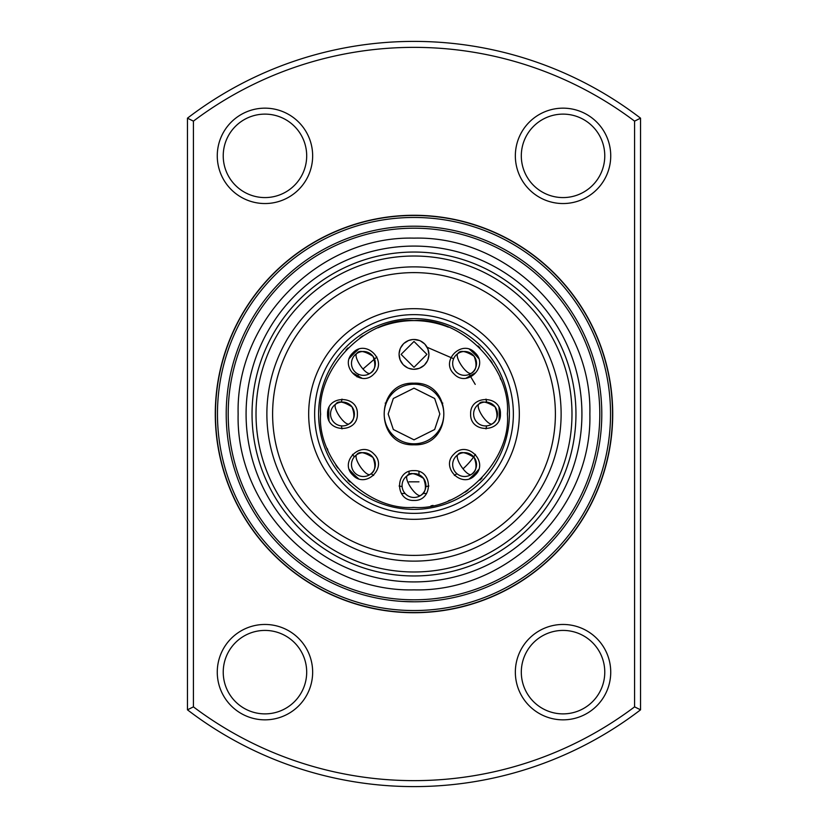 <?xml version="1.0" encoding="UTF-8"?>
<svg xmlns="http://www.w3.org/2000/svg" width="828" height="828" viewBox="0 0 828 828"><rect width="100%" height="100%" fill="white"/><g stroke="black" fill="none" stroke-linecap="round" stroke-linejoin="round"><path stroke-width="1.24" d="M306.691 155.85A41.731 41.731 0 0 0 264.96 114.119A41.731 41.731 0 0 0 223.229 155.85A41.731 41.731 0 0 0 264.96 197.581A41.731 41.731 0 0 0 306.691 155.85M604.771 155.85A41.731 41.731 0 0 0 563.04 114.119A41.731 41.731 0 0 0 521.309 155.85A41.731 41.731 0 0 0 563.04 197.581A41.731 41.731 0 0 0 604.771 155.85M306.691 672.15A41.731 41.731 0 0 0 264.96 630.418A41.731 41.731 0 0 0 223.229 672.15A41.731 41.731 0 0 0 264.96 713.881A41.731 41.731 0 0 0 306.691 672.15M604.771 672.15A41.731 41.731 0 0 0 563.04 630.418A41.731 41.731 0 0 0 521.309 672.15A41.731 41.731 0 0 0 563.04 713.881A41.731 41.731 0 0 0 604.771 672.15M312.653 155.85A47.693 47.693 0 0 0 264.96 108.157A47.693 47.693 0 0 0 217.267 155.85A47.693 47.693 0 0 0 264.96 203.543A47.693 47.693 0 0 0 312.653 155.85M610.733 155.85A47.693 47.693 0 0 0 563.04 108.157A47.693 47.693 0 0 0 515.347 155.85A47.693 47.693 0 0 0 563.04 203.543A47.693 47.693 0 0 0 610.733 155.85M312.653 672.15A47.693 47.693 0 0 0 264.96 624.457A47.693 47.693 0 0 0 217.267 672.15A47.693 47.693 0 0 0 264.96 719.842A47.693 47.693 0 0 0 312.653 672.15M610.733 672.15A47.693 47.693 0 0 0 563.04 624.457A47.693 47.693 0 0 0 515.347 672.15A47.693 47.693 0 0 0 563.04 719.842A47.693 47.693 0 0 0 610.733 672.15M610.536 414A196.536 196.536 0 0 1 414 610.536A196.536 196.536 0 0 1 217.464 414A196.536 196.536 0 0 1 414 217.464A196.536 196.536 0 0 1 610.536 414M612.523 414A198.523 198.523 0 0 1 414 612.523A198.523 198.523 0 0 1 215.477 414A198.523 198.523 0 0 1 414 215.477A198.523 198.523 0 0 1 612.523 414M612.72 414A198.72 198.72 0 0 1 414 612.72A198.72 198.72 0 0 1 215.28 414A198.72 198.72 0 0 1 414 215.28A198.72 198.72 0 0 1 612.72 414M193.421 706.864L193.421 121.136A366.638 366.638 0 0 1 634.579 121.136L634.579 706.864A366.638 366.638 0 0 1 193.421 706.864L187.459 709.824A372.6 372.6 0 0 0 640.541 709.824L634.579 706.864M634.579 121.136L640.541 118.176A372.6 372.6 0 0 0 187.459 118.176L193.421 121.136M187.459 118.176L187.459 709.824M640.541 709.824L640.541 118.176M482.02 478.004A93.398 93.398 0 0 1 480.043 480.043A93.398 93.398 0 0 0 482.02 478.004A93.398 93.398 0 0 1 480.043 480.043A93.398 93.398 0 0 0 482.02 478.004M467.934 490.248A93.398 93.398 0 0 1 465.108 492.174A93.398 93.398 0 0 0 467.934 490.248A93.398 93.398 0 0 1 465.108 492.174A93.398 93.398 0 0 0 467.934 490.248M450.308 500.05A93.398 93.398 0 0 1 448.383 500.836A93.398 93.398 0 0 0 450.308 500.05A93.398 93.398 0 0 1 448.383 500.836A93.398 93.398 0 0 0 450.308 500.05M433.065 505.432A93.398 93.398 0 0 1 430.995 505.836A93.398 93.398 0 0 0 433.065 505.432A93.398 93.398 0 0 1 430.995 505.836A93.398 93.398 0 0 0 433.065 505.432M414 507.398A93.398 93.398 0 0 1 412.779 507.388A93.398 93.398 0 0 0 414 507.398A93.398 93.398 0 0 1 412.779 507.388A93.398 93.398 0 0 0 414 507.398C367.156 511.093 316.907 460.854 320.602 414C316.907 367.166 367.156 316.907 414 320.602C460.834 316.907 511.093 367.156 507.398 414C511.352 460.792 460.461 511.166 414 507.398M349.996 482.02A93.398 93.398 0 0 1 347.957 480.043A93.398 93.398 0 0 0 349.996 482.02A93.398 93.398 0 0 1 347.957 480.043A93.398 93.398 0 0 0 349.996 482.02M337.752 467.934A93.398 93.398 0 0 1 335.826 465.108A93.398 93.398 0 0 0 337.752 467.934A93.398 93.398 0 0 1 335.826 465.108A93.398 93.398 0 0 0 337.752 467.934M327.836 450.049A93.398 93.398 0 0 1 327.163 448.383A93.398 93.398 0 0 0 327.836 450.049A93.398 93.398 0 0 1 327.163 448.383A93.398 93.398 0 0 0 327.836 450.049M320.602 414.631A93.398 93.398 0 0 1 320.602 414A93.398 93.398 0 0 0 320.602 414.631A93.398 93.398 0 0 1 320.602 414A93.398 93.398 0 0 0 320.602 414.631M345.98 349.996A93.398 93.398 0 0 1 347.957 347.957A93.398 93.398 0 0 0 345.98 349.996A93.398 93.398 0 0 1 347.957 347.957A93.398 93.398 0 0 0 345.98 349.996M360.066 337.752A93.398 93.398 0 0 1 362.892 335.826A93.398 93.398 0 0 0 360.066 337.752A93.398 93.398 0 0 1 362.892 335.826A93.398 93.398 0 0 0 360.066 337.752M377.951 327.836A93.398 93.398 0 0 1 379.617 327.163A93.398 93.398 0 0 0 377.951 327.836A93.398 93.398 0 0 1 448.383 327.163A93.398 93.398 0 0 0 448.217 327.091A93.398 93.398 0 0 1 448.383 327.163A93.398 93.398 0 0 0 377.951 327.836M413.369 320.602A93.398 93.398 0 0 1 414 320.602A93.398 93.398 0 0 0 413.369 320.602M478.004 345.98A93.398 93.398 0 0 1 480.043 347.957A93.398 93.398 0 0 0 478.004 345.98A93.398 93.398 0 0 1 480.043 347.957A93.398 93.398 0 0 0 478.004 345.98M490.248 360.066A93.398 93.398 0 0 1 492.174 362.892A93.398 93.398 0 0 0 490.248 360.066A93.398 93.398 0 0 1 492.174 362.892A93.398 93.398 0 0 0 490.248 360.066M500.164 377.951A93.398 93.398 0 0 1 500.836 379.617A93.398 93.398 0 0 0 500.164 377.951A93.398 93.398 0 0 1 500.836 379.617A93.398 93.398 0 0 0 500.164 377.951M507.398 413.369A93.398 93.398 0 0 1 507.398 414A93.398 93.398 0 0 0 507.398 413.369A93.398 93.398 0 0 1 507.398 414A93.398 93.398 0 0 0 507.398 413.369M401.394 493.488L405.109 493.488M422.891 493.488L426.606 493.488M509.386 414A95.386 95.386 0 0 1 414 509.386A95.386 95.386 0 0 1 318.614 414A95.386 95.386 0 0 1 414 318.614A95.386 95.386 0 0 1 509.386 414M475.127 475.127C489.307 462.127 467.054 439.854 454.044 454.044C439.865 467.044 462.117 489.317 475.127 475.127M475.127 352.873C462.127 338.693 439.854 360.946 454.044 373.956C467.044 388.135 489.317 365.883 475.127 352.873M327.557 414C326.718 433.22 358.203 433.23 357.365 414C358.214 394.78 326.718 394.77 327.557 414M414 500.443C433.22 501.282 433.23 469.797 414 470.635C394.78 469.786 394.77 501.282 414 500.443M352.873 475.127C365.872 489.307 388.146 467.054 373.956 454.044C360.956 439.865 338.683 462.117 352.873 475.127M352.873 352.873C338.693 365.872 360.946 388.146 373.956 373.956C388.135 360.956 365.883 338.683 352.873 352.873M500.443 414C501.282 394.78 469.797 394.77 470.635 414C469.786 433.22 501.282 433.23 500.443 414M414 444.802C453.723 446.54 453.734 381.46 414 383.198C374.277 381.46 374.266 446.54 414 444.802M412.603 339.542L408.639 340.474M408.514 340.525L403.95 343.382M403.464 343.848L400.555 347.957M400.141 348.899L399.117 353.546M399.096 354.384L400.1 359.745M400.141 359.869L402.998 364.434M403.464 364.92L407.573 367.829M408.514 368.243L413.162 369.267M419.486 340.525L414 339.48A14.904 14.904 0 0 1 428.904 354.384A14.904 14.904 0 0 1 414 369.288L419.361 368.284M419.486 368.243L424.05 365.386M424.536 364.92L427.445 360.811M427.859 359.869L428.883 355.222M428.904 354.384L427.9 349.023M427.859 348.899L425.002 344.334M424.536 343.848L420.417 340.929M414 369.288A14.904 14.904 0 0 1 399.096 354.384A14.904 14.904 0 0 1 414 339.48A14.904 14.904 0 0 1 428.904 354.384A14.904 14.904 0 0 1 414 369.288M402.077 485.539A11.923 11.923 0 0 1 419.589 475.003A11.923 11.923 0 0 1 420.686 495.413A11.923 11.923 0 0 1 402.077 485.539A11.923 11.923 0 0 0 421.048 495.154M421.576 494.751A11.923 11.923 0 0 0 422.114 494.275M424.826 490.528A11.923 11.923 0 0 0 425.333 489.255M425.571 488.406A11.923 11.923 0 0 0 425.84 484.173M425.695 483.221A11.923 11.923 0 0 0 424.381 479.671M421.825 476.535A11.923 11.923 0 0 0 419.227 474.817M418.854 474.651A11.923 11.923 0 0 0 415.056 473.668M414.145 473.616A11.923 11.923 0 0 0 412.841 473.668M407.883 475.303A11.923 11.923 0 0 0 407.314 475.665A11.923 3.757 -124.1 0 0 409.146 484.804A11.923 3.757 -124.1 0 0 417.974 495.009A11.923 3.757 55.9 0 0 420.686 495.413C425.799 492.67 426.751 487.009 423.553 478.408C414.9 473.016 409.487 472.105 407.314 475.665M351.486 464.591A11.923 11.923 0 0 1 369.009 454.054A11.923 11.923 0 0 1 370.095 474.465A11.923 11.923 0 0 1 351.486 464.591A11.923 11.923 0 0 0 370.468 474.196M370.985 473.792A11.923 11.923 0 0 0 371.534 473.316M374.246 469.579A11.923 11.923 0 0 0 374.742 468.306M374.991 467.458A11.923 11.923 0 0 0 375.26 463.214M375.105 462.272A11.923 11.923 0 0 0 373.79 458.722M371.234 455.586A11.923 11.923 0 0 0 368.636 453.868M368.263 453.692A11.923 11.923 0 0 0 364.475 452.709M363.564 452.668A11.923 11.923 0 0 0 362.26 452.719M357.303 454.355A11.923 11.923 0 0 0 356.733 454.707A11.923 3.757 -124.1 0 0 358.565 463.856A11.923 3.757 -124.1 0 0 367.394 474.051A11.923 3.757 55.9 0 0 370.095 474.465C375.208 471.722 376.171 466.05 372.973 457.46C364.31 452.067 358.897 451.146 356.733 454.707M458.474 454.355A11.923 11.923 0 0 0 452.668 464.591A11.923 11.923 0 0 1 470.18 454.054A11.923 11.923 0 0 1 471.267 474.465A11.923 11.923 0 0 1 452.668 464.591A11.923 11.923 0 0 0 471.639 474.196M472.157 473.792A11.923 11.923 0 0 0 472.705 473.316M475.417 469.579A11.923 11.923 0 0 0 475.914 468.306M476.162 467.458A11.923 11.923 0 0 0 476.431 463.214M476.286 462.272A11.923 11.923 0 0 0 474.961 458.722M472.405 455.586A11.923 11.923 0 0 0 469.807 453.868M469.435 453.692A11.923 11.923 0 0 0 465.646 452.709M464.736 452.668A11.923 11.923 0 0 0 463.432 452.719M461.258 453.133A11.923 11.923 0 0 0 458.588 454.282M336.344 403.764A11.923 11.923 0 0 0 330.538 414A11.923 11.923 0 0 1 348.05 403.464A11.923 11.923 0 0 1 349.147 423.874A11.923 11.923 0 0 1 330.538 414A11.923 11.923 0 0 0 349.509 423.615M350.037 423.211A11.923 11.923 0 0 0 350.575 422.735M353.287 418.989A11.923 11.923 0 0 0 353.794 417.716M354.032 416.867A11.923 11.923 0 0 0 354.301 412.634M354.156 411.682A11.923 11.923 0 0 0 352.842 408.132M350.285 404.995A11.923 11.923 0 0 0 347.688 403.277M347.315 403.112A11.923 11.923 0 0 0 343.516 402.129M342.606 402.077A11.923 11.923 0 0 0 341.302 402.129M339.138 402.553A11.923 11.923 0 0 0 336.458 403.691M479.422 403.764A11.923 11.923 0 0 0 473.616 414A11.923 11.923 0 0 1 491.128 403.464A11.923 11.923 0 0 1 492.225 423.874A11.923 11.923 0 0 1 473.616 414A11.923 11.923 0 0 0 492.588 423.615M493.115 423.211A11.923 11.923 0 0 0 493.654 422.735M496.365 418.989A11.923 11.923 0 0 0 496.872 417.716M497.11 416.867A11.923 11.923 0 0 0 497.38 412.634M497.235 411.682A11.923 11.923 0 0 0 495.92 408.132M493.364 404.995A11.923 11.923 0 0 0 490.766 403.277M490.393 403.112A11.923 11.923 0 0 0 486.595 402.129M485.684 402.077A11.923 11.923 0 0 0 484.38 402.129M482.217 402.553A11.923 11.923 0 0 0 479.536 403.691M357.303 353.183A11.923 11.923 0 0 0 351.486 363.409A11.923 11.923 0 0 1 369.009 352.883A11.923 11.923 0 0 1 370.095 373.293A11.923 11.923 0 0 1 351.486 363.409A11.923 11.923 0 0 0 370.468 373.024M370.985 372.621A11.923 11.923 0 0 0 371.534 372.145M374.246 368.408A11.923 11.923 0 0 0 374.742 367.125M374.991 366.286A11.923 11.923 0 0 0 375.26 362.043M375.105 361.091A11.923 11.923 0 0 0 373.79 357.551M371.234 354.415A11.923 11.923 0 0 0 368.636 352.697M368.263 352.521A11.923 11.923 0 0 0 364.475 351.538M363.564 351.496A11.923 11.923 0 0 0 362.26 351.548M360.087 351.962A11.923 11.923 0 0 0 357.417 353.111M458.474 353.183A11.923 11.923 0 0 0 452.668 363.409A11.923 11.923 0 0 1 470.18 352.883A11.923 11.923 0 0 1 471.267 373.293A11.923 11.923 0 0 1 452.668 363.409A11.923 11.923 0 0 0 471.639 373.024M472.157 372.621A11.923 11.923 0 0 0 472.705 372.145M475.417 368.408A11.923 11.923 0 0 0 475.914 367.125M476.162 366.286A11.923 11.923 0 0 0 476.431 362.043M476.286 361.091A11.923 11.923 0 0 0 474.961 357.551M472.405 354.415A11.923 11.923 0 0 0 469.807 352.697M469.435 352.521A11.923 11.923 0 0 0 465.646 351.538M464.736 351.496A11.923 11.923 0 0 0 463.432 351.548M461.258 351.962A11.923 11.923 0 0 0 458.588 353.111M402.377 601.428L414 601.79A187.79 187.79 0 0 0 601.79 414A187.79 187.79 0 0 0 414 226.21A187.79 187.79 0 0 0 226.21 414A187.79 187.79 0 0 0 414 601.79L402.501 601.438M397.264 226.955L402.294 226.572M228.197 414A185.803 185.803 0 0 1 414 228.197A185.803 185.803 0 0 1 599.803 414A185.803 185.803 0 0 1 414 599.803A185.803 185.803 0 0 1 228.197 414M414 246.082A167.918 167.918 0 0 0 246.082 414A167.918 167.918 0 0 0 414 581.918A167.918 167.918 0 0 0 581.918 414A167.918 167.918 0 0 0 414 246.082M414 252.043A161.957 161.957 0 0 0 252.043 414A161.957 161.957 0 0 0 414 575.957A161.957 161.957 0 0 0 575.957 414A161.957 161.957 0 0 0 414 252.043M256.018 414A157.982 157.982 0 0 1 414 256.018A157.982 157.982 0 0 1 571.982 414A157.982 157.982 0 0 1 414 571.982A157.982 157.982 0 0 1 256.018 414M314.64 414A99.36 99.36 0 0 0 414 513.36A99.36 99.36 0 0 0 513.36 414A99.36 99.36 0 0 0 414 314.64A99.36 99.36 0 0 0 314.64 414M308.678 414A105.322 105.322 0 0 0 414 519.322A105.322 105.322 0 0 0 519.322 414A105.322 105.322 0 0 0 414 308.678A105.322 105.322 0 0 0 308.678 414M555.391 414A141.391 141.391 0 0 1 414 555.391A141.391 141.391 0 0 1 272.609 414A141.391 141.391 0 0 1 414 272.609A141.391 141.391 0 0 1 555.391 414M561.125 414A147.125 147.125 0 0 1 414 561.125A147.125 147.125 0 0 1 266.875 414A147.125 147.125 0 0 1 414 266.875A147.125 147.125 0 0 1 561.125 414M429.328 226.841L430.736 226.955M409.032 471.484L409.032 474.703L409.032 471.484M402.118 486.564A73.526 73.526 0 0 1 399.106 486.005M373.625 475.448A73.526 73.526 0 0 1 371.089 473.709M354.291 456.911A73.526 73.526 0 0 1 352.552 454.375M341.995 428.894A73.526 73.526 0 0 1 341.436 425.882M409.032 443.394L409.032 444.408L409.032 443.394A29.808 29.808 0 0 1 386.065 403.609L385.186 403.101L386.065 403.609A29.808 29.808 0 0 1 391.033 394.997L390.154 394.501L391.033 394.997A29.808 29.808 0 0 1 436.967 394.997L437.846 394.501L436.967 394.997A29.808 29.808 0 0 1 418.968 443.394L418.968 444.398L418.968 443.394A29.808 29.808 0 0 1 409.032 443.394A29.808 29.808 0 0 0 418.968 443.394M341.436 402.118A73.526 73.526 0 0 1 341.995 399.106M465.978 378.251L475.044 373.014L465.978 378.251M352.956 373.014L362.022 378.251L352.956 373.014M441.935 403.609L442.814 403.101L441.935 403.609M486.005 399.106A73.526 73.526 0 0 1 486.564 402.118M486.564 425.882A73.526 73.526 0 0 1 486.005 428.894M475.448 454.375A73.526 73.526 0 0 1 463.018 468.803M456.911 473.709A73.526 73.526 0 0 1 454.375 475.448M428.894 486.005A73.526 73.526 0 0 1 425.882 486.564M418.968 474.703L418.968 471.484L418.968 474.703M443.808 414A29.808 29.808 0 0 1 414 443.808A29.808 29.808 0 0 1 384.192 414A29.808 29.808 0 0 1 414 384.192A29.808 29.808 0 0 1 443.808 414M414 367.301L401.083 354.384L414 341.467L426.917 354.384L414 367.301M468.565 474.051A11.923 3.757 55.9 0 0 471.267 474.465C476.379 471.722 477.342 466.05 474.144 457.46C465.481 452.067 460.068 451.146 457.905 454.707A11.923 3.757 -124.1 0 0 459.737 463.856A11.923 3.757 -124.1 0 0 468.565 474.051M346.435 423.47A11.923 3.757 55.9 0 0 349.147 423.874C354.26 421.131 355.212 415.47 352.014 406.869C343.361 401.476 337.948 400.566 335.775 404.126A11.923 3.757 -124.1 0 0 337.607 413.265A11.923 3.757 -124.1 0 0 346.435 423.47M489.514 423.47A11.923 3.757 55.9 0 0 492.225 423.874C497.338 421.131 498.29 415.47 495.092 406.869C486.44 401.476 481.027 400.566 478.853 404.126A11.923 3.757 -124.1 0 0 480.685 413.265A11.923 3.757 -124.1 0 0 489.514 423.47M367.394 372.879A11.923 3.757 55.9 0 0 370.095 373.293C375.208 370.551 376.171 364.879 372.973 356.278C364.31 350.896 358.897 349.975 356.733 353.535A11.923 3.757 -124.1 0 0 358.565 362.685A11.923 3.757 -124.1 0 0 367.394 372.879M468.565 372.879A11.923 3.757 55.9 0 0 471.267 373.293C476.379 370.551 477.342 364.879 474.144 356.278C465.481 350.896 460.068 349.975 457.905 353.535A11.923 3.757 -124.1 0 0 459.737 362.685A11.923 3.757 -124.1 0 0 468.565 372.879M475.231 384.389L469.279 374.37M453.63 358.721L427.093 347.253M376.875 357.013L362.985 369.009M358.721 374.37L357.013 376.875M498.984 420.438A85.222 85.222 0 0 0 498.984 407.562M478.646 358.462A85.222 85.222 0 0 0 469.538 349.354M358.462 349.354A85.222 85.222 0 0 0 349.354 358.462M329.016 407.562A85.222 85.222 0 0 0 329.016 420.438M349.354 469.538A85.222 85.222 0 0 0 358.462 478.646M469.538 478.646A85.222 85.222 0 0 0 478.646 469.538M409.032 481.834L418.968 481.834M439.834 414L434.669 398.496L414 388.166L393.331 398.496L388.166 414L393.331 429.504L414 439.834L434.669 429.504L439.834 414M414 589.867C507.906 592.31 592.299 508.009 589.867 414C592.299 319.991 507.906 235.69 414 238.133C320.094 235.69 235.701 319.991 238.133 414C235.701 508.009 320.094 592.31 414 589.867"/></g></svg>
